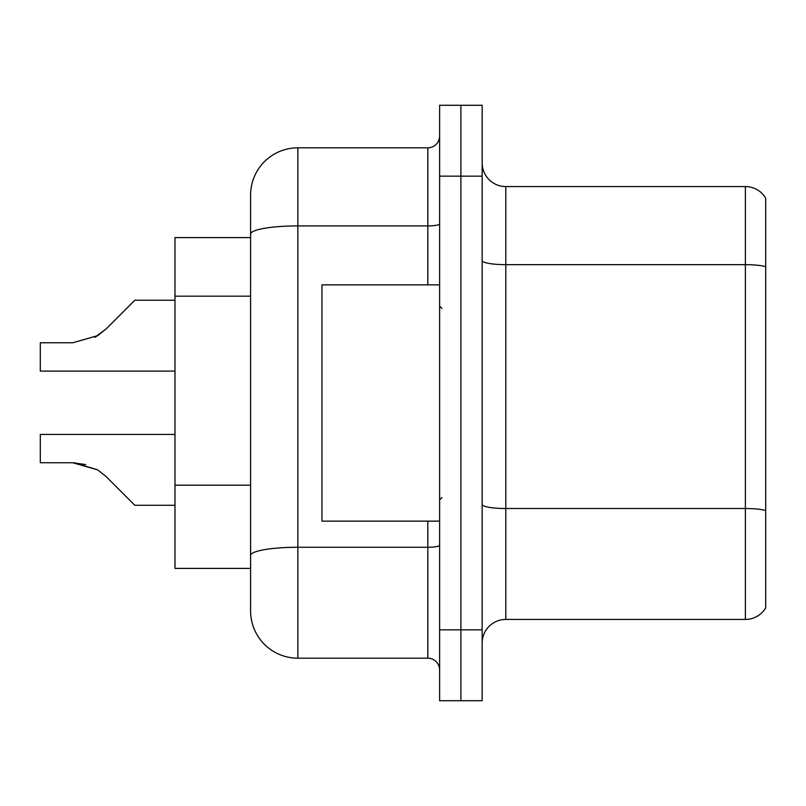 <?xml version="1.0" encoding="UTF-8"?>
<svg xmlns="http://www.w3.org/2000/svg" width="806" height="806" viewBox="0 0 806 806"><rect width="100%" height="100%" fill="white"/><g stroke="black" fill="none" stroke-linecap="round" stroke-linejoin="round"><path stroke-width="1.21" d="M427.815 284.861L427.815 225.912L297.857 225.912A47.262 8.211 180 0 0 250.595 234.123L250.595 195.072A47.262 47.262 0 0 1 297.857 147.81L297.857 658.19A47.262 47.262 0 0 1 250.595 610.928L250.595 234.123L250.595 237.599L174.983 237.599L174.983 568.401L250.595 568.401M482.159 643.067A23.626 23.626 0 0 1 505.785 619.441L745.379 619.441L745.379 186.559L505.785 186.559A23.626 23.626 0 0 1 482.159 162.933A23.626 23.626 0 0 0 505.785 186.559L505.785 619.441M460.891 629.839L460.891 700.716L482.159 700.716L482.159 629.839L460.891 629.839L460.891 700.716L439.623 700.716L439.623 629.839L460.891 629.839L460.891 176.161L460.891 629.839M439.623 629.839L439.623 105.284L460.891 105.284L460.891 176.161L460.891 105.284L482.159 105.284L482.159 629.839M765.7 198.135A23.626 23.626 0 0 0 745.379 186.559A23.626 23.626 0 0 1 765.7 198.135L765.7 607.865A23.626 23.626 0 0 1 745.379 619.441M765.7 267.945L765.7 510.52A23.626 4.101 180 0 0 745.379 508.515L505.785 508.515A23.626 4.101 0 0 1 482.159 504.405M297.857 658.19L427.815 658.19L427.815 521.139M297.857 147.81L427.815 147.81A11.818 11.818 0 0 0 439.623 135.992M250.595 610.928L250.595 563.676M250.595 195.072L250.595 221.056M439.623 670.008A11.818 11.818 0 0 0 427.815 658.19M174.983 434.424L40.3 434.424L40.3 462.745L72.711 462.745L40.3 462.745L72.711 462.745L40.3 462.745L72.711 462.745L40.3 462.745L72.711 462.745L40.3 462.745L72.711 462.745L40.3 462.745L72.711 462.745L40.3 462.745L72.711 462.745L40.3 462.745L72.711 462.745L40.3 462.745L72.711 462.745L40.3 462.745L72.711 462.745L97.657 469.868L74.484 462.775L97.657 469.868L74.484 462.775L97.657 469.868L74.484 462.775L97.657 469.868L74.484 462.775L97.657 469.868L74.484 462.775L97.657 469.868L74.484 462.775L97.657 469.868L74.484 462.775L97.657 469.868L74.484 462.775L97.657 469.868L74.484 462.775L97.657 469.868L106.12 476.588L134.814 505.281L174.983 505.281M97.657 469.868L106.12 476.588M174.983 300.245L134.814 300.245L106.12 328.939L94.755 337.321L97.657 335.659L72.711 342.782L40.3 342.782L40.3 371.103L174.983 371.103M106.12 328.939L97.657 335.659M439.623 284.861L321.957 284.861L321.957 521.139L439.623 521.139M85.678 464.558L72.711 462.745M250.595 296.175L174.983 296.175M250.595 485.202L174.983 485.202M765.7 266.675A23.626 4.101 180 0 0 745.379 264.66L505.785 264.66A23.626 4.101 0 0 1 482.159 260.56M482.159 176.161L439.623 176.161M439.623 545.209A11.818 2.055 0 0 1 427.815 547.264L297.857 547.264A47.262 8.211 180 0 0 250.595 555.465M439.623 223.856A11.818 2.055 0 0 1 427.815 225.912L427.815 147.81M441.99 308.486L439.623 306.119M441.99 497.514L439.623 499.881"/></g></svg>
